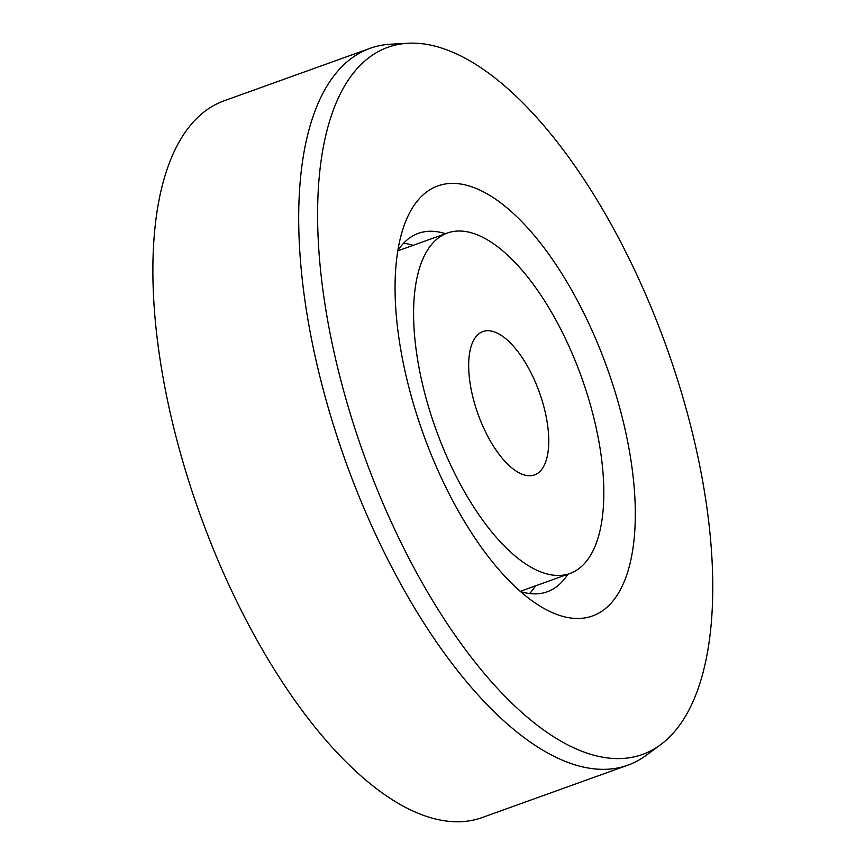 <?xml version="1.0" encoding="UTF-8"?>
<svg xmlns="http://www.w3.org/2000/svg" width="865" height="865" viewBox="0 0 865 865"><rect width="100%" height="100%" fill="white"/><g stroke="black" fill="none" stroke-linecap="round" stroke-linejoin="round"><path stroke-width="1.3" d="M627.86 765.168L482.043 817.598A380.892 162.782 -109.8 0 1 230.955 589.335A380.892 162.782 -109.8 0 1 224.284 100.74L370.112 48.31A380.892 162.782 70.2 0 0 376.772 536.906A380.892 162.782 70.2 0 0 627.86 765.168A380.892 162.782 70.2 0 0 646.22 755.296L660.449 744.808A375.788 160.598 -109.8 0 1 364.057 455.25A375.788 160.598 -109.8 0 1 408.204 43.25A375.788 160.598 -109.8 0 1 635.753 272.486A375.788 160.598 -109.8 0 1 660.449 744.808M397.868 250.58A190.451 81.386 -109.8 0 1 418.346 233.345A190.451 81.386 -109.8 0 1 445.475 233.712M567.916 574.219A190.451 81.386 -109.8 0 1 547.221 591.779A190.451 81.386 -109.8 0 1 520.46 591.53M588.514 322.807A228.533 97.669 70.2 0 0 403.598 227.019A228.533 97.669 70.2 0 0 423.277 433.96A228.533 97.669 70.2 0 0 539.879 606.041A228.533 97.669 70.2 0 0 632.272 552.649A228.533 97.669 70.2 0 0 588.514 322.807M403.598 243.227A190.451 81.386 -109.8 0 1 413.07 245.357M535.511 585.865A190.451 81.386 -109.8 0 1 529.564 593.541M408.204 43.25L390.548 44.223A380.892 162.782 70.2 0 0 370.112 48.31M543.717 406.182A76.174 32.556 -109.8 0 1 534.484 474.928A76.174 32.556 -109.8 0 1 478.075 414.259A76.174 32.556 -109.8 0 1 482.93 331.555A76.174 32.556 -109.8 0 1 543.717 406.182M425.548 396.246A180.926 77.32 70.2 0 0 569.916 573.495A180.926 77.32 70.2 0 0 581.464 377.075A180.926 77.32 70.2 0 0 447.486 232.988A180.926 77.32 70.2 0 0 425.548 396.246M447.486 232.988L397.824 250.85M569.916 573.495L520.254 591.357"/></g></svg>
